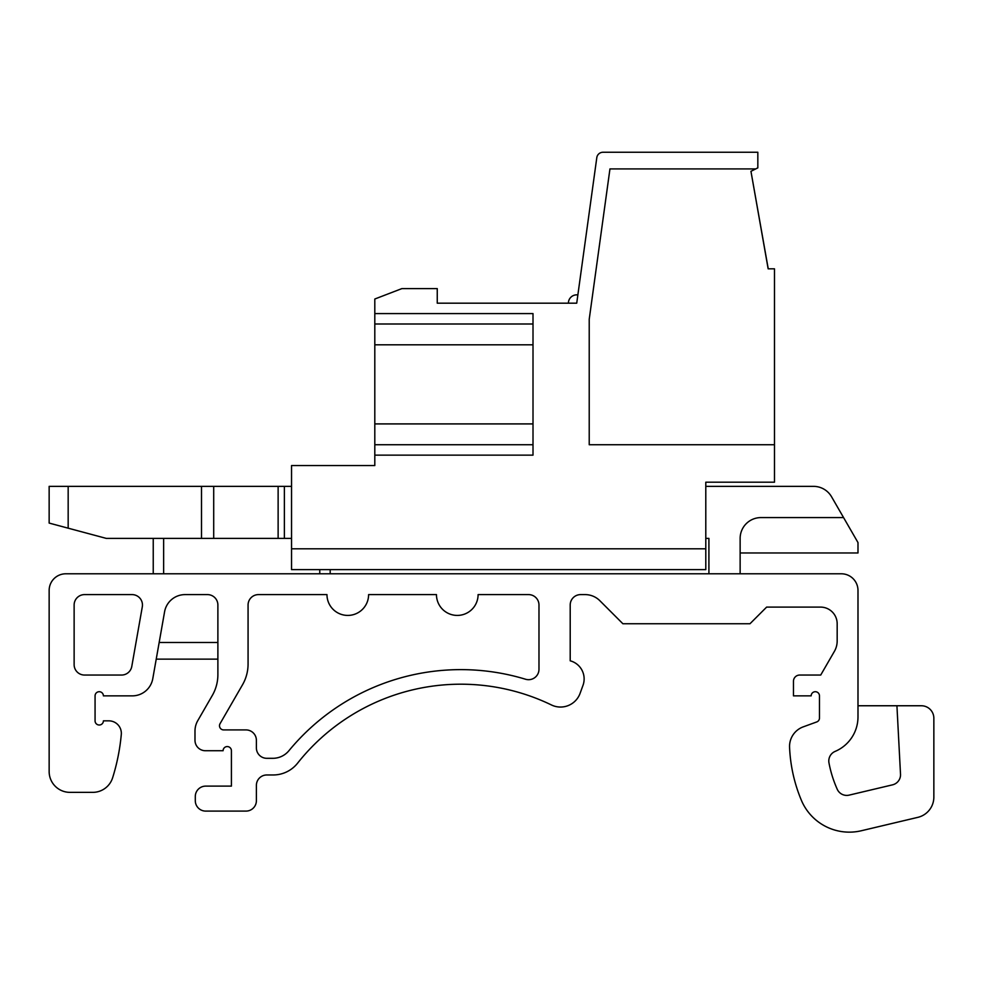 <?xml version="1.0" encoding="UTF-8"?>
<svg xmlns="http://www.w3.org/2000/svg" width="983" height="983" viewBox="0 0 983 983"><rect width="100%" height="100%" fill="white"/><g stroke="black" fill="none" stroke-linecap="round" stroke-linejoin="round"><path stroke-width="1.47" d="M768.239 268.826L750.951 171.312L768.153 268.826L774.481 268.826L774.481 482.198L705.794 482.198L705.794 486.364L813.519 486.364A20.815 20.815 0 0 1 831.557 496.771L843.574 517.586L831.557 496.771M705.794 482.198L705.794 569.624L291.546 569.624L291.546 465.549L374.806 465.549L374.806 423.906L533.007 423.906L533.007 455.141L374.806 455.141M750.951 171.312L757.832 167.872L757.832 152.254L602.984 152.254A6.242 6.242 0 0 0 596.804 157.649L576.726 303.182L437.251 303.182L437.251 288.609L401.863 288.609L374.806 299.016L374.806 423.906M755.743 168.916L609.952 168.916L589.222 319.266L589.222 444.734L774.481 444.734M374.806 313.589L533.007 313.589L533.007 344.812L374.806 344.812M533.007 423.906L533.007 344.812M577.869 294.925A8.331 8.331 0 0 0 568.395 303.182M330.177 573.789L330.177 569.624M201.503 486.364L49.15 486.364L49.15 523.079L106.324 538.401L201.503 538.401L201.503 486.364L291.546 486.364M291.546 538.401L201.503 538.401M708.915 573.789L708.915 538.401L705.794 538.401M65.8 573.789A16.65 16.65 0 0 0 49.15 590.439L49.15 771.544A20.815 20.815 0 0 0 69.965 792.359L92.771 792.359A20.815 20.815 0 0 0 112.627 777.774A208.163 208.163 0 0 0 121.29 734.473A12.484 12.484 0 0 0 108.855 720.846L103.399 720.846A4.165 4.165 0 0 1 99.234 725.012A4.165 4.165 0 0 1 95.068 720.846L95.068 695.866A4.165 4.165 0 0 1 99.234 691.713A4.165 4.165 0 0 1 103.399 695.866L132.287 695.866A20.815 20.815 0 0 0 152.783 678.663L164.579 611.807A20.815 20.815 0 0 1 185.074 594.604L207.474 594.604A10.408 10.408 0 0 1 217.882 605.012L217.882 674.645A41.63 41.63 0 0 1 212.303 695.46L197.78 720.637A20.815 20.815 0 0 0 194.99 731.045L194.99 740.322A10.408 10.408 0 0 0 205.398 750.729L223.092 750.729A4.165 4.165 0 0 1 227.257 746.564A4.165 4.165 0 0 1 231.41 750.729L231.41 786.117L205.705 786.117A10.408 10.408 0 0 0 195.298 796.525L195.298 800.69A10.408 10.408 0 0 0 205.705 811.098L245.983 811.098A10.408 10.408 0 0 0 256.391 800.69L256.391 785.38A10.408 10.408 0 0 1 266.798 774.973L273.151 774.973A31.223 31.223 0 0 0 297.628 763.127A208.163 208.163 0 0 1 551.463 704.971A20.815 20.815 0 0 0 580.081 693.359L583.005 685.323A18.738 18.738 0 0 0 570.201 660.809L570.201 605.012A10.408 10.408 0 0 1 580.609 594.604L585.118 594.604A20.815 20.815 0 0 1 599.839 600.699L622.89 623.75L749.98 623.75L766.629 607.101L820.522 607.101A16.65 16.65 0 0 1 837.172 623.75L837.172 640.977A20.815 20.815 0 0 1 834.383 651.385L820.719 675.051L799.707 675.051A6.242 6.242 0 0 0 793.465 681.305L793.465 695.866L811.159 695.866A4.165 4.165 0 0 1 815.312 691.713A4.165 4.165 0 0 1 819.478 695.866L819.478 718.032A4.165 4.165 0 0 1 816.738 721.94L803.246 726.855A20.815 20.815 0 0 0 789.57 747.289A154.036 154.036 0 0 0 801.317 800.15A52.038 52.038 0 0 0 861.341 830.746L917.839 817.352A20.815 20.815 0 0 0 933.85 797.102L933.85 718.241A12.484 12.484 0 0 0 921.366 705.757L896.926 705.757L900.539 774.715A10.408 10.408 0 0 1 892.539 784.839L849.14 795.124A10.408 10.408 0 0 1 837.233 789.251A118.648 118.648 0 0 1 828.976 762.919A10.408 10.408 0 0 1 835.145 751.393A37.465 37.465 0 0 0 857.987 716.89L857.987 590.439A16.65 16.65 0 0 0 841.337 573.789L65.8 573.789L153.237 573.789L153.237 538.401M319.77 569.624L319.77 573.789M841.337 573.789L740.138 573.789L740.138 538.401A20.815 20.815 0 0 1 760.953 517.586L843.574 517.586L857.987 542.567L857.987 552.974L740.138 552.974M159.172 642.489L217.882 642.489M217.882 659.138L156.236 659.138M84.538 594.604L132.054 594.604A10.408 10.408 0 0 1 142.302 606.818L131.783 666.449A10.408 10.408 0 0 1 121.536 675.051L84.538 675.051A10.408 10.408 0 0 1 74.13 664.643L74.13 605.012A10.408 10.408 0 0 1 84.538 594.604A10.408 10.408 0 0 0 74.13 605.012M242.494 684.819A41.63 41.63 0 0 0 248.072 664.004L248.072 605.012A10.408 10.408 0 0 1 258.48 594.604L326.97 594.604A20.815 20.815 0 0 0 347.785 615.419A20.815 20.815 0 0 0 368.6 594.604L436.464 594.604A20.815 20.815 0 0 0 457.279 615.419A20.815 20.815 0 0 0 478.094 594.604L528.571 594.604A10.408 10.408 0 0 1 538.979 605.012L538.979 669.288A10.408 10.408 0 0 1 525.549 679.241A222.736 222.736 0 0 0 288.904 750.729A20.815 20.815 0 0 1 272.844 758.311L266.798 758.311A10.408 10.408 0 0 1 256.391 747.903L256.391 740.322A10.408 10.408 0 0 0 245.983 729.914L223.669 729.914A4.165 4.165 0 0 1 220.057 723.672L242.494 684.819L220.057 723.672M857.987 590.439L857.987 705.757L896.926 705.757M284.382 538.401L284.382 486.364M207.474 594.604A10.408 10.408 0 0 1 217.882 605.012M164.579 611.807A20.815 20.815 0 0 1 185.074 594.604M849.14 795.124A10.408 10.408 0 0 1 837.233 789.251M933.85 797.102L933.85 718.241M861.341 830.746L917.839 817.352M816.738 721.94L803.246 726.855M811.159 695.866A4.165 4.165 0 0 1 815.312 691.713A4.165 4.165 0 0 1 819.478 695.866M837.172 640.977A20.815 20.815 0 0 1 834.383 651.385L820.719 675.051L799.707 675.051M820.522 607.101A16.65 16.65 0 0 1 837.172 623.75M585.118 594.604A20.815 20.815 0 0 1 599.839 600.699M570.201 605.012A10.408 10.408 0 0 1 580.609 594.604M580.081 693.359L583.005 685.323M297.628 763.127A208.163 208.163 0 0 1 551.463 704.971M256.391 785.38A10.408 10.408 0 0 1 266.798 774.973L273.151 774.973M205.705 811.098L245.983 811.098M195.298 796.525L195.298 800.69M223.092 750.729A4.165 4.165 0 0 1 227.257 746.564A4.165 4.165 0 0 1 231.41 750.729L231.41 786.117L205.705 786.117M194.99 731.045L194.99 740.322M217.882 674.645A41.63 41.63 0 0 1 212.303 695.46L197.78 720.637M103.399 695.866L132.287 695.866M103.399 720.846A4.165 4.165 0 0 1 99.234 725.012A4.165 4.165 0 0 1 95.068 720.846M69.965 792.359L92.771 792.359M49.15 590.439L49.15 771.544M84.538 675.051A10.408 10.408 0 0 1 74.13 664.643M131.783 666.449A10.408 10.408 0 0 1 121.536 675.051M132.054 594.604A10.408 10.408 0 0 1 142.302 606.818M266.798 758.311A10.408 10.408 0 0 1 256.391 747.903L256.391 740.322M288.904 750.729A20.815 20.815 0 0 1 272.844 758.311M538.979 669.288A10.408 10.408 0 0 1 525.549 679.241M528.571 594.604A10.408 10.408 0 0 1 538.979 605.012M248.072 605.012A10.408 10.408 0 0 1 258.48 594.604L326.97 594.604A20.815 20.815 0 0 0 347.785 615.419A20.815 20.815 0 0 0 368.6 594.604L436.464 594.604A20.815 20.815 0 0 0 457.279 615.419A20.815 20.815 0 0 0 478.094 594.604M374.806 444.734L533.007 444.734M533.007 323.997L374.806 323.997M705.794 548.809L291.546 548.809M163.645 573.789L163.645 538.401M68.171 528.178L68.171 486.364M213.704 538.401L213.704 486.364M278.128 538.401L278.128 486.364"/></g></svg>
